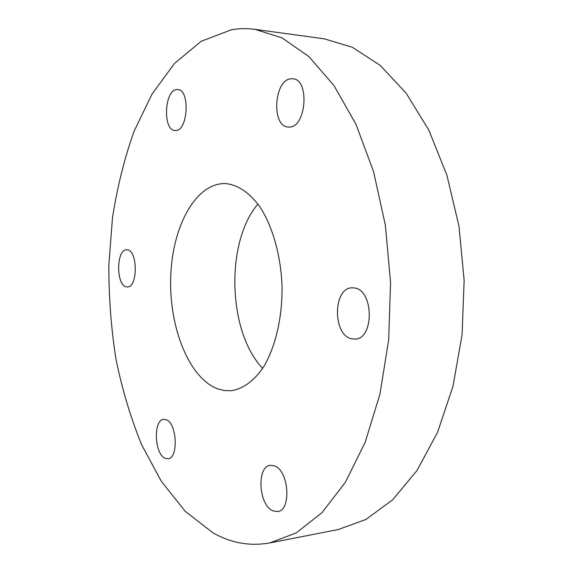 <?xml version="1.0" encoding="UTF-8"?>
<svg xmlns="http://www.w3.org/2000/svg" width="573" height="573" viewBox="0 0 573 573"><rect width="100%" height="100%" fill="white"/><g stroke="black" fill="none" stroke-linecap="round" stroke-linejoin="round"><path stroke-width="0.86" d="M272.719 510.772C258.48 504.849 256.503 466.25 270.363 465.312L274.632 465.935C288.928 470.691 291.621 510.471 277.676 511.574L272.719 510.772M165.038 458.235C154.295 453.902 153.17 419.572 163.756 419.357L166.27 419.765C177.078 423.232 178.618 458.507 167.961 458.765L165.038 458.235M126.339 286.851C115.904 285.304 116.204 249.04 126.683 249.807L127.371 249.857C137.907 250.587 137.878 287.746 127.364 286.951L126.339 286.851M175.517 130.522L175.03 130.515C162.567 130.623 164.286 89.875 176.828 89.546L177.759 89.546C190.372 89.603 188.001 131.36 175.517 130.522M289.1 127.048L288.248 127.027C271.172 126.855 273.908 79.418 291.163 78.766L292.789 78.773C310.079 79.289 306.204 128.008 289.1 127.048M351.815 338.836C332.455 335.527 332.806 287.331 352.252 287.818L354.336 287.961C373.854 289.716 374.391 339.338 354.916 339.087L351.815 338.836M218.098 389.024C189.14 378.595 169.049 327.555 170.697 277.418C172.022 227.259 195.379 182.816 225.332 183.561L225.676 183.575C237.645 184.828 248.811 192.234 259.175 205.793C272.218 225.11 280.82 254.641 282.031 285.934C282.51 317.241 275.513 347.116 263.53 366.985C253.918 380.995 243.167 388.895 231.291 390.693L224.652 390.585L218.098 389.024M262.649 368.36C227.775 332.061 225.189 242.3 257.922 204.06M255.042 29.366L324.082 38.792L352.338 47.258L380.143 65.351L406.157 93.184L428.898 130.243L446.919 175.252L458.966 226.177L464.144 280.34L462.089 334.718L452.992 386.252L437.586 432.221L417.008 470.526L392.648 499.814L365.925 519.467L338.206 529.545L269.819 542.925C249.799 546.441 230.79 543.039 212.798 532.718L185.194 511.288L161.314 481.313L141.646 444.755C130.658 417.789 122.07 389.103 115.889 358.705C111.083 327.763 108.741 296.463 108.856 264.798L112.473 218.026C117.186 187.443 124.391 158.492 134.096 131.188L152.046 94.051L174.55 63.41L201.223 41.27L231.356 29.782C239.084 28.435 246.984 28.299 255.042 29.366L282.102 37.897L308.847 56.562L333.973 85.549L356.026 124.37L373.589 171.685L385.385 225.332L390.55 282.46L388.68 339.789L379.985 394.031L365.173 442.277L345.383 482.294L321.976 512.685L296.348 532.854L269.819 542.925"/></g></svg>
